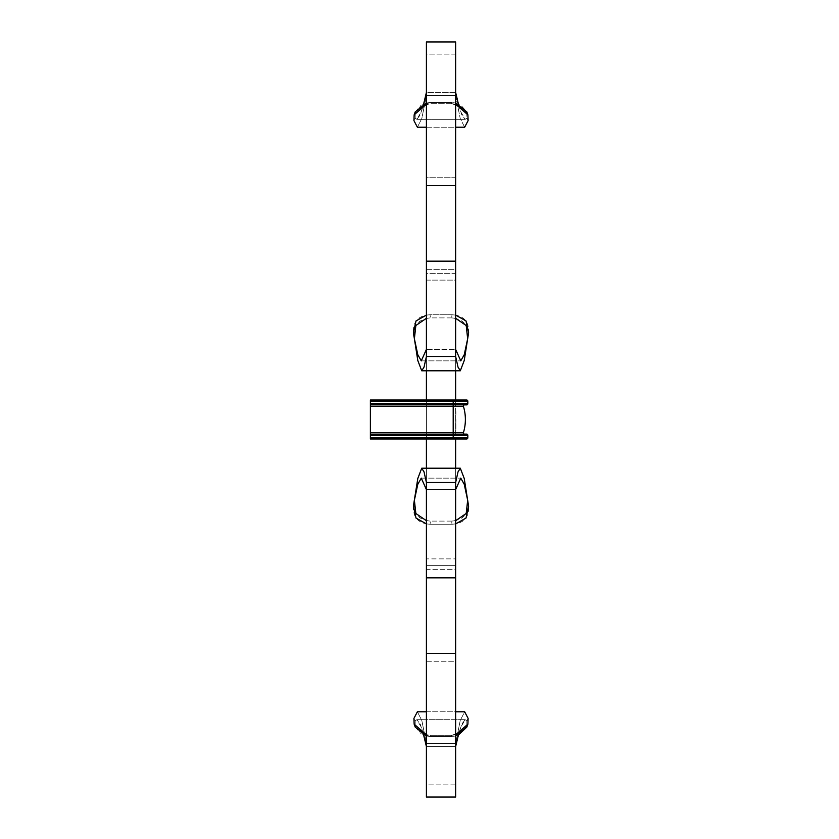 <?xml version="1.0" encoding="UTF-8"?>
<svg xmlns="http://www.w3.org/2000/svg" width="839" height="839" viewBox="0 0 839 839"><rect width="100%" height="100%" fill="white"/><g stroke="black" fill="none" stroke-linecap="round" stroke-linejoin="round"><path stroke-width="0.63" stroke-dasharray="4.2 3.15" d="M455.64 414.162L455.64 413.501M455.881 421.776L455.64 419.458L455.64 421.776M415.211 727.067L415.179 720.89L416.826 719.673L415.179 720.89L413.931 718.383L415.179 720.89L415.211 727.067L421.094 733.758L430.764 736.527L451.277 736.527L458.377 735.1L461.828 724.005L465.226 719.673L466.862 720.89L466.83 727.067L466.862 720.89L468.11 718.383L467.889 724.151L461.964 732.028L451.697 735.268L430.344 735.268L420.087 732.038L414.151 724.151L413.931 718.383L417.382 711.787L421.828 720.523L426.411 743.459L455.64 743.459L455.64 746.595L460.485 727.654L465.226 719.673L466.862 720.89L468.11 718.383L464.67 711.787L460.212 720.523L455.64 743.459L455.64 746.595L426.411 746.595L426.411 743.459L455.64 743.459L455.64 797.05L455.64 784.874L426.411 784.874L426.411 797.05L455.64 797.05L455.64 177.218L426.411 177.218L426.411 185.555L455.64 185.555L455.64 177.218L426.411 177.218L426.411 653.445L455.64 653.445L455.64 661.782L455.64 54.126L426.411 54.126L426.411 41.95L426.411 185.555M455.881 424.828L455.881 431.309L455.64 424.828M423.664 735.1L420.213 724.005L416.826 719.673L465.226 719.673L416.826 719.673L421.556 727.654L426.411 746.595L426.411 784.874L426.411 41.95L455.64 41.95L455.64 185.555M455.64 746.595L426.411 746.595L426.411 743.459L421.828 720.523L417.382 711.787L464.67 711.787L460.212 720.523L455.64 743.459L455.64 797.05L455.64 661.782L426.411 661.782L426.411 653.445L426.411 797.05L426.411 653.445M455.64 404.88L453.196 404.88L453.196 432.546L463.453 432.546A1.217 1.217 0 0 0 464.617 434.12L466.599 434.12A1.217 1.217 0 0 1 467.816 435.336L467.816 437.769A1.217 1.217 0 0 1 466.599 438.986L456.856 438.986A1.217 1.217 0 0 1 455.64 437.769L455.64 401.231A1.217 1.217 0 0 1 456.856 400.014L426.411 400.014L426.411 438.986L456.856 438.986A1.217 1.217 0 0 1 455.64 437.769L455.64 400.014L453.196 400.014L455.64 400.014L455.64 401.231A1.217 1.217 0 0 1 456.856 400.014L455.64 400.014L455.64 269.644L426.411 269.644L426.411 280.111L455.64 280.111L455.64 269.644L426.411 269.644L426.411 280.111L455.64 280.111L455.64 273.357L455.64 370.786M426.411 736.002L430.764 736.527L430.344 735.268L426.411 734.828M455.64 734.828L451.697 735.268L451.277 736.527L455.64 736.002M415.211 111.933L415.179 118.11L416.826 119.327L415.179 118.11L413.931 120.617L415.179 118.11L415.211 111.933L421.094 105.242L430.764 102.473L451.277 102.473L460.936 105.242L466.83 111.933L466.862 118.11L468.11 120.617L467.889 114.849L461.964 106.973L451.697 103.732L430.344 103.732L420.087 106.962L414.151 114.849L413.931 120.617L417.382 127.213L421.828 118.477L426.411 95.541L455.64 95.541L455.64 92.405L460.485 111.346L465.226 119.327L466.862 118.11L468.11 120.617L464.67 127.213L460.212 118.477L455.64 95.541L455.64 92.405L426.411 92.405L426.411 95.541L455.64 95.541L455.64 41.95L455.64 54.126L426.411 54.126L426.411 661.782L455.64 661.782L455.64 437.769L455.64 577.83L455.64 437.769L455.64 569.356L426.411 569.356L426.411 400.014L453.196 400.014L370.387 400.014L453.196 400.014L370.387 400.014L370.387 437.769L370.387 401.231L426.411 401.231L370.387 401.231L370.387 438.986L426.411 438.986M414.382 338.757L417.78 354.666L421.272 360.864L426.411 349.412L455.64 349.412L460.768 360.864L464.261 354.666L467.669 338.757C469.494 326.109 464.156 319.156 451.644 317.897L430.397 317.897C417.927 319.103 412.589 326.056 414.382 338.757L413.491 333.125C412.694 321.641 418.21 315.516 430.05 314.761L452.001 314.761C463.799 315.485 469.316 321.599 468.55 333.125L464.229 360.518L460.307 370.786L458 367.062L455.64 356.491L426.411 356.491L426.411 349.412L455.64 349.412L455.64 356.491L455.64 261.17L455.64 401.231L455.64 41.95L455.64 95.541L460.212 118.477L464.67 127.213L417.382 127.213L421.828 118.477L426.411 95.541L426.411 41.95L426.411 95.541L426.411 54.126L426.411 92.405L421.556 111.346L416.826 119.327L420.213 114.995L423.664 103.9M455.64 104.172L451.697 103.732L451.277 102.473L455.64 102.998M426.411 102.998L430.764 102.473L430.344 103.732L426.411 104.172M370.387 438.986L370.387 437.769L426.411 437.769L370.387 437.769L370.387 438.986L453.196 438.986L370.387 438.986M456.856 400.014A1.217 1.217 0 0 0 455.64 401.231L455.64 261.17L455.64 401.231A1.217 1.217 0 0 1 456.856 400.014L466.599 400.014A1.217 1.217 0 0 1 467.816 401.231L467.816 403.664A1.217 1.217 0 0 1 466.599 404.88L370.387 404.88M453.763 438.986L466.599 438.986L453.763 438.986M464.617 434.12L370.387 434.12M453.196 400.014L453.196 404.88L464.617 404.88A1.217 1.217 0 0 0 463.453 406.454L370.387 406.454M455.64 653.445L455.64 784.874L426.411 784.874L426.411 746.595M414.382 500.243L417.78 484.334L421.272 478.136L426.411 489.588L455.64 489.588L460.768 478.136L464.261 484.334L467.669 500.243C469.494 512.891 464.156 519.844 451.644 521.103L430.397 521.103C417.927 519.897 412.589 512.944 414.382 500.243L417.812 478.482L421.734 468.214L424.052 471.938L426.411 482.509L426.411 489.588L455.64 489.588L455.64 482.509L426.411 482.509L426.411 577.83L426.411 261.17L426.411 468.214M451.697 735.268L430.344 735.268L430.764 736.527L451.277 736.527L451.697 735.268M455.64 92.405L426.411 92.405M458.377 103.9L461.828 114.995L465.226 119.327L466.862 118.11L466.83 111.933M451.697 103.732L430.344 103.732L430.764 102.473L451.277 102.473L451.697 103.732M426.411 482.509L426.411 565.643L426.411 558.889L455.64 558.889L455.64 489.588L455.64 569.356L426.411 569.356L426.411 400.014M426.411 489.588L426.411 565.643L426.411 558.889L455.64 558.889L455.64 438.986M426.411 577.83L426.411 569.356L426.411 577.83L455.64 577.83L455.64 468.214M413.428 506.368L413.491 505.875C412.694 517.359 418.21 523.484 430.05 524.239L452.001 524.239C463.799 523.515 469.316 517.401 468.55 505.875L464.229 478.482L460.307 468.214L458 471.938L455.64 482.509L455.64 577.83M426.411 523.924L430.05 524.239L430.397 521.103L426.411 520.704M455.64 520.704L451.644 521.103L452.001 524.239L455.64 523.924M468.55 505.875L467.669 500.243M426.411 349.412L426.411 273.357L455.64 273.357L455.64 349.412L455.64 273.357L426.411 273.357L426.411 370.786M455.64 318.296L451.644 317.897L452.001 314.761L455.64 315.076M426.411 315.076L430.05 314.761L430.397 317.897L426.411 318.296M413.69 334.646L417.812 360.518L421.734 370.786L424.052 367.062L426.411 356.491M468.55 333.125L467.669 338.757M455.64 489.588L455.64 482.509M451.644 521.103L430.397 521.103L430.05 524.239L452.001 524.239L451.644 521.103M413.491 505.875L414.005 502.32M455.64 349.412L455.64 356.491M451.644 317.897L430.397 317.897L430.05 314.761L452.001 314.761L451.644 317.897M413.491 333.125L414.005 336.691M455.881 421.325L455.881 419.458L455.64 421.325M455.881 419.752L455.881 421.461L455.64 419.752M455.881 412.442L455.64 411.697L455.881 412.442M455.881 422.804L455.64 419.5L455.881 422.804M455.881 421.398L455.64 419.5L455.881 421.398M455.881 427.785L455.881 423.643L455.64 427.785M455.881 413.501L455.64 412.117M455.881 412.117L455.64 413.637M455.881 415.001L455.881 411.613L455.64 415.001M455.881 412.494L455.881 413.302L455.881 412.494M455.881 413.637L455.881 414.162M467.816 401.231L370.387 401.231M467.816 403.664L370.387 403.664M467.816 435.336L453.196 435.336L453.196 432.546L370.387 432.546M370.387 435.336L453.196 435.336L453.196 437.769L370.387 437.769M467.816 437.769L453.196 437.769L453.196 438.986M465.226 119.327L416.826 119.327L465.226 119.327M426.411 711.787L455.64 711.787M426.411 127.213L455.64 127.213M455.64 565.643L426.411 565.643L455.64 565.643M421.272 478.136L460.768 478.136L421.272 478.136M421.734 468.214L460.307 468.214M413.7 504.344L413.91 502.907M455.64 261.17L426.411 261.17M421.272 360.864L460.768 360.864L421.272 360.864M460.307 370.786L421.734 370.786"/><path stroke-width="1.26" d="M455.64 746.595L458.377 735.1L466.83 727.067L467.889 724.151L455.64 734.828M455.64 370.786L455.64 400.014L456.856 400.014M370.387 434.12L370.387 435.336L453.196 435.336L453.196 434.12L370.387 434.12L370.387 400.014L466.599 400.014A1.217 1.217 0 0 1 467.816 401.231L467.816 403.664A1.217 1.217 0 0 1 466.599 404.88L453.196 404.88L453.196 434.12L466.599 434.12A1.217 1.217 0 0 1 467.816 435.336L467.816 437.769A1.217 1.217 0 0 1 466.599 438.986L370.387 438.986L370.387 437.769L467.816 437.769A1.217 1.217 0 0 1 466.599 438.986M455.64 404.88L464.617 404.88A1.217 1.217 0 0 0 463.453 406.454A45.065 45.065 0 0 1 463.453 432.546A1.217 1.217 0 0 0 464.617 434.12A1.217 1.217 0 0 1 463.453 432.546A45.065 45.065 0 0 0 463.453 406.454A45.065 45.065 0 0 1 463.453 432.546L370.387 432.546M370.387 404.88L453.196 404.88L453.196 403.664L467.816 403.664A1.217 1.217 0 0 1 466.599 404.88M370.387 435.336L370.387 437.769M455.64 653.445L455.64 577.83L426.411 577.83L426.411 653.445L455.64 653.445L455.64 797.05L426.411 797.05L426.411 653.445M426.411 261.17L426.411 185.555L455.64 185.555L455.64 261.17L426.411 261.17L426.411 356.491L455.64 356.491L455.64 261.17M455.64 736.002L466.83 727.067L467.889 724.151L468.11 718.383L464.67 711.787L455.64 711.787M426.411 734.828L414.151 724.151L413.931 718.383L417.382 711.787L426.411 711.787M415.211 727.067L414.151 724.151L415.211 727.067L426.411 736.002M423.664 735.1L426.411 746.595M426.411 185.555L426.411 41.95L455.64 41.95L455.64 185.555M455.64 92.405L458.377 103.9M455.64 102.998L466.83 111.933L467.889 114.849L468.11 120.617L464.67 127.213L455.64 127.213M426.411 104.172L414.151 114.849L413.931 120.617L417.382 127.213L426.411 127.213M466.83 111.933L467.889 114.849L455.64 104.172M423.664 103.9L426.411 92.405M415.211 111.933L414.151 114.849L415.211 111.933L426.411 102.998M455.64 468.214L455.64 438.986M426.411 468.214L426.411 438.986M455.64 523.924L466.002 518.082L468.613 506.368L464.229 478.471L460.307 468.214L458 471.938L455.64 482.509L455.64 577.83M455.64 482.509L426.411 482.509L426.411 577.83M426.411 400.014L426.411 370.786M426.411 520.704L415.85 513.489L414.382 500.243L417.78 484.334L421.272 478.136L426.411 489.588M455.64 489.588L460.768 478.136L464.261 484.334L467.669 500.243L466.211 513.458L455.64 520.704M414.382 500.243L413.428 506.368L416.029 518.062L426.411 523.924M413.91 502.907L417.812 478.471L421.734 468.214L424.052 471.938L426.411 482.509M468.613 506.368L467.669 500.243M426.411 318.296L415.85 325.511L414.382 338.757L417.78 354.666L421.272 360.864L426.411 349.412M455.64 349.412L460.768 360.864L464.261 354.666L467.669 338.757L466.211 325.542L455.64 318.296M414.382 338.757L413.428 332.632L416.029 320.938L426.411 315.076M413.428 332.632L417.812 360.529L421.734 370.786L424.052 367.062L426.411 356.491M455.64 315.076L466.002 320.918L468.613 332.632L464.229 360.529L460.307 370.786L458 367.062L455.64 356.491M468.613 332.632L467.669 338.757M464.617 404.88A1.217 1.217 0 0 0 463.453 406.454L370.387 406.454M466.599 400.014A1.217 1.217 0 0 1 467.816 401.231L453.196 401.231L453.196 403.664L370.387 403.664M466.599 434.12A1.217 1.217 0 0 1 467.816 435.336L453.196 435.336L453.196 438.986M453.196 400.014L453.196 401.231L370.387 401.231M414.005 502.32L413.7 504.344M414.005 336.68L413.69 334.646M460.307 468.214L421.734 468.214M421.734 370.786L460.307 370.786"/></g></svg>
